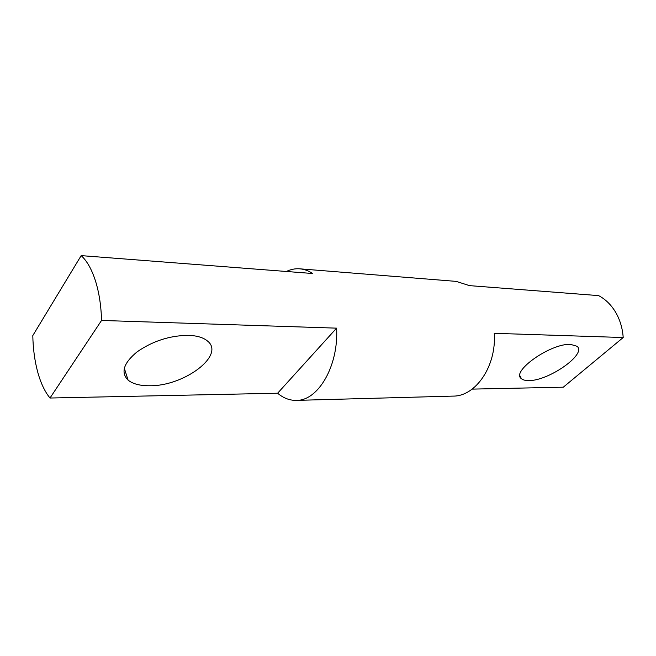<?xml version="1.0" encoding="UTF-8"?>
<svg xmlns="http://www.w3.org/2000/svg" width="656" height="656" viewBox="0 0 656 656"><rect width="100%" height="100%" fill="white"/><g stroke="black" fill="none" stroke-linecap="round" stroke-linejoin="round"><path stroke-width="0.98" d="M570.638 344.4C550.86 343.006 510.384 371.698 521.446 378.701C522.947 379.98 525.349 380.595 528.662 380.562C548.318 381.177 587.317 353.994 577.018 346.27L570.638 344.4M188.124 335.331C169.601 335.601 152.569 341.12 137.047 351.895C123.541 363.112 120.556 372.518 128.084 380.111C132.873 383.957 140.072 385.835 149.683 385.753C184.164 386.269 225.631 355.109 207.485 341.013C203.294 337.504 196.841 335.61 188.124 335.331M286.377 271.477C290.731 269.362 295.2 268.476 299.767 268.821L456.117 281.375L469.483 285.631L598.592 295.61C605.447 299.21 611.113 304.737 615.59 312.199C619.994 319.743 622.536 328.18 623.2 337.528L563.307 387.188L472.164 389.115M95.423 280.768C99.097 292.461 101.139 305.688 101.549 320.448L336.594 328.148C338.742 365.884 318.094 400.964 296.291 400.381C289.599 400.48 283.376 398.094 277.619 393.223L49.995 398.028C44.821 391.714 40.721 383.014 37.679 371.944C34.694 360.833 33.071 348.713 32.8 335.585L81.18 255.619C86.936 260.85 91.684 269.239 95.423 280.768M296.291 400.381L453.083 396.101C475.682 396.47 496.633 365.999 494.271 333.314L623.2 337.528M299.767 268.821C304.212 269.181 308.517 270.748 312.674 273.511L81.18 255.619M49.995 398.028L101.549 320.448M336.594 328.148L277.619 393.223M520.011 375.954L521.446 378.701M124.287 368.164L128.084 380.111"/></g></svg>
